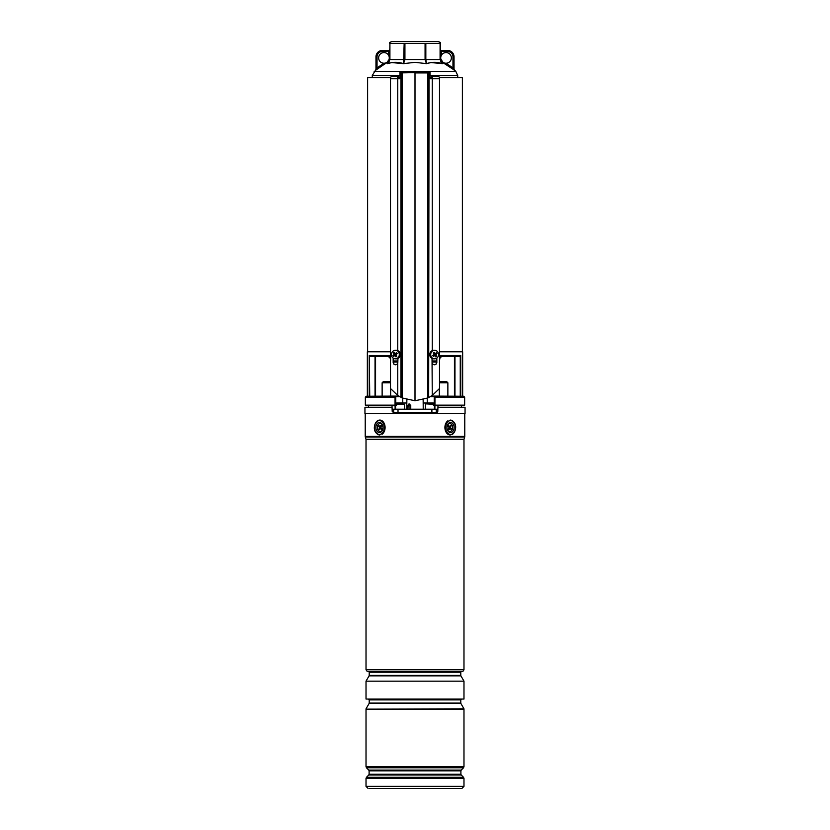 <?xml version="1.0" encoding="UTF-8"?>
<svg xmlns="http://www.w3.org/2000/svg" width="830" height="830" viewBox="0 0 830 830"><rect width="100%" height="100%" fill="white"/><g stroke="black" fill="none" stroke-linecap="round" stroke-linejoin="round"><path stroke-width="1.25" d="M430.065 77.709L432.513 77.709M439.381 77.709L462.383 77.709L462.383 351.775M367.617 351.775L367.617 77.709L390.619 77.709M397.487 77.709L399.936 77.709M396.626 405.154L395.952 405.683L365.874 405.683L365.345 405.154L395.049 405.154L395.256 405.683L396.626 405.154L396.626 403.017L406.825 403.017M395.049 397.165L395.765 397.383L395.765 405.154L395.049 405.154L395.049 397.165L365.345 397.165L365.345 405.154M395.059 397.165L395.37 396.252L366.258 396.252L365.345 397.165M423.165 403.017L433.374 403.017L433.374 405.154L434.744 405.683L433.374 405.154M462.652 396.097L462.652 351.775L439.495 351.775M390.505 351.775L367.348 351.775L367.348 396.097M439.495 355.51L460.764 355.51L459.54 356.568L441.519 356.568L454.435 356.568L454.435 396.097L454.456 356.568M370.46 356.568L388.482 356.568L375.565 356.568L375.565 396.097L375.544 356.568M464.126 405.683L434.744 405.683L434.951 405.154L464.655 405.154L464.126 405.683M434.235 397.383L434.63 396.252L463.742 396.252L464.655 397.165L434.951 397.165L434.951 405.154L434.235 405.154L434.235 397.383L434.951 397.165M430.355 396.636L433.976 396.636L434.474 396.097L431.247 396.097L463.742 396.252M398.753 396.097L391.231 396.097M366.258 396.252L395.526 396.097L396.024 396.636L395.526 396.097M431.247 396.097L438.769 396.097L431.247 396.097M402.758 403.017L402.758 398.203M427.243 403.017L427.243 398.203M432.036 362.025L436.829 362.025L432.036 362.025M441.041 356.412A1.598 1.411 180 0 0 439.921 357.761L439.402 355.51L441.519 356.568A1.598 1.598 0 0 0 439.921 358.166L439.402 360.957M390.598 360.957L390.598 355.51L388.959 356.412A1.598 1.411 180 0 1 390.079 357.761M393.171 362.025L397.964 362.025L393.171 362.025M369.744 396.097L369.236 355.51L390.505 355.51M434.474 396.097L434.941 397.165M388.482 356.568L390.079 358.166A1.598 1.598 0 0 0 388.482 356.568L388.959 356.412M439.921 358.166L441.519 356.568M440.398 51.512L447.64 51.512A5.322 5.322 0 0 1 452.962 56.834L452.962 67.915L454.031 69.471L454.031 56.834L454.031 69.471A1.069 1.069 0 0 0 454.425 70.301L452.319 68.766L452.962 67.915L446.042 63.225A5.322 5.322 0 0 1 441.467 55.185A5.322 5.322 0 0 1 451.364 57.903A5.322 5.322 0 0 1 446.042 63.225L445.492 64.128L452.319 68.766L442.598 62.437L442.639 63.651C437.213 61.887 431.818 61.887 426.454 63.651L430.697 62.624M440.554 59.864L444.04 63.256M431.112 62.561L442.639 63.651L441.757 62.893M415 62.323L426.454 63.651L415 62.323L403.546 63.651C398.203 61.887 392.808 61.887 387.361 63.651L387.403 62.437L384.508 64.128L389.104 60.725M387.392 63.64L391.49 62.644M391.916 62.582L403.546 63.651L404.169 43.388L389.913 43.388L389.913 59.542L425.074 59.542L425.074 43.388L404.926 43.388L404.926 59.542L403.546 63.651M376.799 69.419L375.99 70.021M399.936 75.509L372.276 75.509L375.969 69.471L375.969 56.834L375.969 69.44A1.069 1.069 0 0 1 375.575 70.301L384.508 64.128L383.958 63.225A5.322 5.322 0 0 0 388.533 55.185A5.322 5.322 0 0 0 378.636 57.903A5.322 5.322 0 0 0 383.958 63.225L377.038 67.915L377.681 68.766M440.896 61.638L440.398 59.542L442.639 63.651L440.087 59.542L440.087 43.388L425.832 43.388L425.832 59.542L440.398 59.542L440.398 43.388M440.398 42.496L438.271 41.5L391.729 41.5L389.602 42.496L389.602 43.388L389.602 42.496M389.208 58.826L389.913 59.542L387.361 63.651L389.602 59.542L389.913 43.388M404.169 43.388L404.926 43.388M425.074 43.388L425.832 43.388M389.592 59.885L388.959 61.928M389.602 58.702L387.309 62.032M426.454 63.651L425.074 59.542L425.832 59.542L426.454 63.651M442.691 62.032L440.792 58.826M440.398 49.385A1.069 1.069 0 0 0 441.467 50.443L447.64 50.443A6.391 6.391 0 0 1 454.031 56.834A6.391 6.391 0 0 0 447.64 50.443L447.64 51.512M440.398 55.185L441.467 55.185L441.467 50.443M382.36 51.512L382.36 50.443A6.391 6.391 0 0 0 375.969 56.834A6.391 6.391 0 0 1 382.36 50.443L388.533 50.443L388.533 51.512L382.36 51.512A5.322 5.322 0 0 0 377.038 56.834L377.038 67.915L375.969 69.471M389.602 49.385A1.069 1.069 0 0 1 388.533 50.443A1.069 1.069 0 0 0 389.602 49.385M389.602 51.512L388.533 51.512L388.533 55.185L389.602 55.185M396.159 350.312L394.821 350.353M433.841 350.312L435.179 350.353M428.508 72.376A0.529 0.529 90 0 1 429.037 72.916L428.674 397.539L428.674 72.916A0.529 0.529 90 0 0 428.145 72.376L430.065 72.376L430.065 72.916L427.699 72.916L427.699 398.006L415 400.766L415 72.376L402.343 72.376L402.301 72.916L402.301 398.006L397.736 395.422L390.505 388.513L390.505 78.767L397.736 78.767L397.736 350.592M431.081 77.709A2.127 0.83 90 0 1 431.797 76.64L438.665 76.64A2.127 0.83 90 0 1 439.495 78.767L439.495 388.513L432.264 395.422L429.037 397.352M427.699 398.006L428.674 397.539M398.919 77.709A2.127 0.83 90 0 0 398.203 76.64L391.335 76.64A2.127 0.83 90 0 0 390.505 78.767M393.171 358.083L393.171 362.534C394.188 365.127 395.702 365.47 397.736 363.561L397.736 395.422M427.481 72.376L399.936 72.916L399.936 78.767L397.736 78.767M397.964 358.436L397.736 363.561M402.301 398.006L415 400.766M430.065 72.916L430.065 78.767L432.264 78.767L432.264 350.592M432.036 358.436L432.264 395.422M436.829 358.083L436.829 362.534C435.812 365.127 434.298 365.47 432.264 363.561M431.797 76.64A2.127 0.83 90 0 1 432.617 78.767L432.264 78.767M399.936 72.916L399.936 72.376L402.343 72.376M432.254 77.709A1.598 0.623 -90 0 0 431.797 77.169A1.598 0.623 -90 0 0 431.33 77.709M398.203 76.64A2.127 0.83 90 0 0 397.383 78.767M397.746 77.709A1.598 0.623 -90 0 1 398.203 77.169A1.598 0.623 -90 0 1 398.67 77.709M437.815 352.107A4.264 3.922 90 0 0 431.133 352.615A4.264 3.922 90 0 0 434.609 358.83A4.264 3.922 90 0 0 437.815 352.107M435.242 353.445L433.893 353.528L434.879 353.258A9.047 3.413 -134 0 0 433.976 352.262A8.777 2.324 137.2 0 0 433.198 352.864A9.047 2.324 58.7 0 1 433.893 354.016L433.789 354.69A9.047 1.556 140.5 0 1 432.762 355.562A8.777 1.608 59.5 0 0 433.042 355.987A8.777 1.608 59.5 0 0 433.322 356.412A9.047 2.5 -26.4 0 0 434.484 355.759L434.204 355.603M434.879 353.258L435.501 353.373L434.879 353.258M434.598 355.634L435.003 354.4L436.196 354.452A9.047 2.998 -36.3 0 0 437.016 353.58A8.777 6.464 -137.6 0 0 436.746 353.144A8.777 6.464 -137.6 0 0 436.466 352.729A9.047 1.048 150.1 0 1 435.501 353.373M434.609 350.312L433.675 350.312A4.264 3.922 90 0 0 430.469 357.025A4.264 3.922 90 0 0 433.675 358.83L434.609 358.83M436.196 354.452L436.092 355.115L434.899 355.074M435.107 355.883L434.484 355.759L435.107 355.883A9.047 1.961 48.8 0 1 435.802 356.879A8.777 5.748 -20.5 0 0 436.58 356.278A9.047 3.777 -123.5 0 0 436.092 355.115M435.003 354.4L434.775 353.59M435.19 354.234L437.016 353.58M435.024 355.302L436.58 356.278M433.364 355.624L433.322 356.412M434.515 353.642L433.561 353.456M433.737 353.331L433.976 352.262M398.587 352.107A4.264 3.922 -90 0 0 391.905 352.615A4.264 3.922 -90 0 0 395.391 358.83A4.264 3.922 -90 0 0 398.587 352.107M395.402 353.507L394.997 354.732L393.804 354.69A9.047 2.998 143.7 0 0 392.984 355.562A8.777 6.464 42.4 0 0 393.254 355.987A8.777 6.464 42.4 0 0 393.534 356.412A9.047 1.048 -29.9 0 1 394.499 355.759L395.122 355.883A9.047 3.413 46 0 0 396.024 356.879A8.777 2.324 -42.8 0 0 396.802 356.278A9.047 2.324 -121.3 0 1 396.107 355.115L396.211 354.452A9.047 1.556 -39.5 0 1 397.238 353.58A8.777 1.608 -120.5 0 0 396.958 353.144A8.777 1.608 -120.5 0 0 396.678 352.729A9.047 2.5 153.6 0 0 395.516 353.373L395.796 353.528M393.804 354.69L393.908 354.016L395.101 354.068M394.893 353.258L395.516 353.373L394.893 353.258A9.047 1.961 -131.2 0 1 394.198 352.262A8.777 5.748 159.5 0 0 393.42 352.864A9.047 3.777 56.5 0 0 393.908 354.016M395.391 358.83L396.325 358.83A4.264 3.922 -90 0 0 399.531 352.107A4.264 3.922 -90 0 0 396.325 350.312L395.391 350.312M396.875 353.881L396.678 352.729M395.485 355.489L396.439 355.676M396.263 355.811L396.024 356.879M394.997 354.732L395.225 355.541M394.81 354.908L392.984 355.562M394.976 353.829L393.42 352.864M461.48 407.281L461.48 405.683M437.939 407.281L465.049 407.281L465.049 413.672L364.951 413.672L364.951 407.281L392.061 407.281L392.206 411.358L393.264 412.396L436.736 412.396L437.794 411.358L437.991 405.683M368.52 407.281L368.52 405.683M392.009 405.683L392.061 407.281M436.736 412.396A1.069 1.069 0 0 0 437.794 411.358L436.321 411.358M462.922 671.273L367.078 671.273L462.922 671.366L463.98 669.769L463.98 439.495L365.978 439.267L464.022 439.267L464.696 437.016L365.304 437.016L365.221 436.404L464.779 436.404L464.696 437.016M463.98 681.16L463.98 699.047L366.02 699.047L366.02 681.16L463.98 681.16L460.93 675.869L369.07 675.869L369.215 675.34L460.785 675.34L460.785 672.165L369.215 672.165L368.416 671.366M463.98 708.841L366.02 709.131L463.98 708.841L460.93 703.56L369.07 703.56L369.215 703.031L460.785 703.031L460.785 699.846L369.215 699.846L368.416 699.047M463.514 777.274L461.21 774.971L368.79 774.971L366.487 777.274L463.514 777.274L463.98 778.405L366.02 778.405L366.02 786.373L463.98 786.373L461.854 788.5L369.475 788.5M382.806 788.5L460.526 788.5M381.001 432.067A5.063 3.579 -90 0 0 382.661 425.302A5.063 3.579 -90 0 0 377.878 422.958A5.063 3.579 -90 0 0 376.229 429.722A5.063 3.579 -90 0 0 381.001 432.067M452.122 432.067A5.063 3.579 90 0 0 453.771 425.302A5.063 3.579 90 0 0 448.999 422.958A5.063 3.579 90 0 0 446.976 427.512A5.063 3.579 90 0 0 452.122 432.067M390.505 382.786L382.132 382.786L383.19 381.727L389.581 381.727L390.505 382.651L389.581 381.727M440.419 381.727L439.495 382.651L440.419 381.727L446.81 381.727L447.868 382.786L439.495 382.786M407.862 409.2L407.904 405.465L409.149 403.94L410.757 405.465L410.746 409.2M409.999 409.2L409.999 405.465L409.232 404.926L408.018 405.465L407.987 409.2M410.757 405.465L407.904 405.465M393.679 412.396L393.679 409.2L436.321 409.2L436.321 412.396M398.016 409.2L398.016 412.396M431.891 409.2L431.891 412.396M436.269 409.2L436.269 412.396M397.632 403.868L402.55 403.868M401.346 403.868L398.888 403.868M428.674 403.868L432.368 403.868M378.501 430.708A3.994 2.822 90 0 1 377.93 425.116A3.994 2.822 90 0 1 381.883 424.317A3.994 2.822 90 0 1 382.454 429.909A3.994 2.822 90 0 1 378.501 430.708M381.696 429.38A1.868 1.318 -90 0 0 382.952 428.104A1.868 1.318 -90 0 0 382.495 426.018M379.061 425.655L379.186 427.108A0.851 0.602 90 0 1 379.31 428.301L378.874 429.11L379.486 429.753L379.912 428.944A0.851 0.602 90 0 1 380.752 428.768L381.323 429.369L381.779 428.519L381.209 427.917A0.851 0.602 90 0 1 381.084 426.724L381.51 425.915L380.908 425.271L380.482 426.081A0.851 0.602 90 0 1 379.642 426.257L379.061 425.655M381.053 426.796A1.224 0.861 90 0 1 380.742 426.755L379.839 426.392M380.233 428.633L381.136 428.27A1.224 0.861 90 0 1 381.52 428.249M379.85 429.058L378.874 429.11M379.984 426.454L380.327 426.807A1.224 0.861 90 0 1 380.493 428.519L379.31 428.301M379.922 426.433L378.615 426.506M448.117 430.708A3.994 2.822 -90 0 1 446.976 427.512A3.994 2.822 -90 0 1 448.542 423.943A3.994 2.822 -90 0 1 451.499 424.317A3.994 2.822 -90 0 1 452.07 429.909A3.994 2.822 -90 0 1 448.117 430.708M448.677 425.655L448.221 426.506L448.791 427.108A0.851 0.602 -90 0 1 448.916 428.301L448.49 429.11L449.092 429.753L449.518 428.944A0.851 0.602 -90 0 1 450.358 428.768L450.939 429.369L450.815 427.917A0.851 0.602 -90 0 1 450.69 426.724L451.126 425.915L450.514 425.271L450.088 426.081A0.851 0.602 -90 0 1 449.248 426.257L448.677 425.655M449.767 426.392L448.864 426.755A1.224 0.861 -90 0 1 448.48 426.776M450.151 425.966L451.126 425.915M450.016 428.571L449.673 428.207A1.224 0.861 -90 0 1 449.507 426.506L450.69 426.724M450.078 428.591L451.385 428.519M448.947 428.228A1.224 0.861 -90 0 1 449.258 428.27L450.161 428.633M432.036 360.957L436.829 360.957M460.764 355.51L460.764 396.097M369.236 396.097L369.236 355.51M393.171 360.957L397.964 360.957M460.256 396.097L460.256 356.319M454.965 356.568L454.965 396.097M375.036 396.097L375.036 356.568M399.645 396.636L396.024 396.636L395.765 397.383M457.724 77.709L457.724 75.509L430.065 75.509M374.164 71.442L455.836 71.442L457.724 75.509M452.962 56.834L454.031 56.834M375.969 56.834L377.038 56.834M401.492 72.376A0.529 0.529 90 0 0 400.963 72.916L400.963 397.352M401.855 72.376A0.529 0.529 90 0 0 401.326 72.916L401.326 397.539M427.658 72.376L427.699 72.916L415 72.916M439.495 78.767L432.617 78.767M392.206 411.358L393.679 411.358M434.868 409.2L434.92 405.683M395.132 409.2L395.08 405.683M367.078 671.273L366.02 669.769L463.98 669.769M368.79 774.971L369.101 774.214L460.899 774.214L460.899 770.842L369.101 770.842L368.79 770.084L461.21 770.084L463.514 767.781L366.487 767.781L368.79 770.084M463.98 766.65L463.98 709.277L366.02 709.277L366.02 766.65L463.98 766.65L463.514 767.781M377.308 421.287A6.92 4.897 -90 0 0 375.036 430.531A6.92 4.897 -90 0 0 381.582 433.737A6.92 4.897 -90 0 0 383.844 424.493A6.92 4.897 -90 0 0 377.308 421.287M379.798 434.962A7.449 5.271 90 0 1 374.714 429.349A7.449 5.271 90 0 1 377.287 420.976M377.515 420.81A7.449 5.271 90 0 1 379.798 420.063M379.818 434.962C372.193 433.27 373.656 423.591 377.38 420.841L379.818 420.063A7.449 5.271 90 0 1 384.954 425.842A7.449 5.271 90 0 1 382.122 434.215M448.418 421.287A6.92 4.897 90 0 0 446.156 430.531A6.92 4.897 90 0 0 452.692 433.737A6.92 4.897 90 0 0 454.965 424.493A6.92 4.897 90 0 0 448.418 421.287M452.713 434.049A7.449 5.271 -90 0 0 455.286 425.666A7.449 5.271 -90 0 0 450.182 420.063C457.807 421.754 456.344 431.434 452.62 434.183L450.182 434.962A7.449 5.271 -90 0 1 445.046 429.183A7.449 5.271 -90 0 1 447.878 420.81M409.232 404.926A1.069 0.664 107 0 0 409.74 404.044M408.246 404.967A1.069 0.799 58.7 0 0 408.443 404.137M404.615 409.2L404.615 404.293L396.626 404.293M433.374 404.293L425.811 403.868M381.333 426.247L380.482 426.081M381.759 428.508L380.752 428.768M380.327 426.807L379.186 427.108M448.242 426.516L449.248 426.257M449.673 428.207L450.815 427.917M448.667 428.778L449.518 428.944M436.3 364.038L436.3 362.025M393.7 364.038L393.7 362.025M464.655 397.165L464.655 405.154M375.565 356.568L375.565 396.097M454.031 69.44L455.836 71.442M372.276 75.509L372.276 77.709M433.955 355.437L434.868 355.717M434.381 353.705L435.377 353.424M395.62 355.437L394.624 355.707M396.045 353.705L395.132 353.424M464.779 436.404L464.779 413.672M463.98 786.373L463.98 778.405M369.101 774.214L369.101 770.842M366.487 777.274L366.02 778.405M366.02 766.65L366.487 767.781M366.02 786.373L368.147 788.5M460.899 770.842L461.21 770.084M461.21 774.971L460.899 774.214M365.221 436.404L365.221 413.672M365.978 439.267L365.304 437.016M366.02 669.769L366.02 439.495M460.93 703.56L460.785 703.031M369.07 703.56L366.02 708.841M369.215 703.031L369.215 699.846M460.785 699.846L461.584 699.047M460.93 675.869L460.785 675.34M369.07 675.869L366.02 681.16M369.215 675.34L369.215 672.165M460.785 672.165L461.584 671.366M390.65 396.097L390.65 388.699L390.65 396.097M382.132 396.097L382.132 382.786M439.35 396.097L439.35 388.699L439.35 396.097M447.868 396.097L447.868 382.786M423.144 399.666L423.227 409.2M406.856 399.666L406.773 409.2M408.142 405.04L407.945 409.2M395.568 409.2L395.568 405.683M434.432 409.2L434.432 405.683M425.385 409.2L425.385 404.293"/></g></svg>
